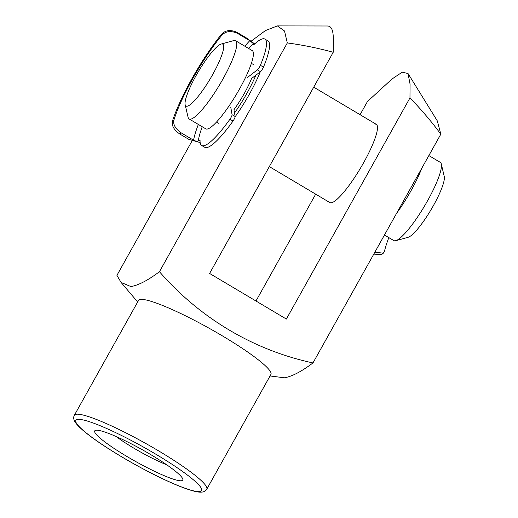 <?xml version="1.0" encoding="UTF-8"?>
<svg xmlns="http://www.w3.org/2000/svg" width="518" height="518" viewBox="0 0 518 518"><rect width="100%" height="100%" fill="white"/><g stroke="black" fill="none" stroke-linecap="round" stroke-linejoin="round"><path stroke-width="0.78" d="M202.234 126.742A65.514 12.607 -59.3 0 0 198.31 140.967L200.09 139.847A61.875 11.908 -59.3 0 0 201.67 145.461A61.875 11.908 -59.3 0 0 203.037 145.804A61.875 11.908 -59.3 0 0 229.927 119.244A3.639 0.699 -59.3 0 0 232.07 114.685L230.756 107.2M201.67 145.461L204.739 147.28A61.875 11.908 -59.3 0 0 206.106 147.63A61.875 11.908 -59.3 0 0 232.996 121.07L229.927 119.244M232.07 114.685L235.14 116.505L233.955 109.732A34.123 6.566 -59.3 0 0 251.612 78.464L260.457 71.691L257.388 69.865A3.639 0.699 -59.3 0 0 260.399 65.3A61.875 11.908 -59.3 0 0 264.886 39.077A61.875 11.908 -59.3 0 0 253.846 44.684L253.328 43.564A65.514 12.607 -59.3 0 0 248.718 48.524M235.14 116.505A3.639 0.699 120.7 0 1 232.996 121.07M221.328 34.473C225.239 30.154 230.471 29.455 237.03 32.362L237.497 33.379C230.892 30.445 225.641 31.106 221.736 35.36L221.328 34.473A72.792 14.012 -59.3 0 0 172.533 120.862L173.944 119.975C172.889 124.443 175.337 128.755 181.274 132.906L193.557 140.203A69.153 13.313 120.7 0 1 198.349 124.437M237.497 33.379L249.773 40.676L253.328 43.564M173.944 119.975A69.153 13.313 120.7 0 1 221.736 35.36M247.623 77.344L257.388 69.865M260.399 65.3L263.468 67.126A61.875 11.908 -59.3 0 0 267.955 40.903L264.886 39.077M237.03 32.362L246.238 37.833L254.688 43.907M181.274 132.906L179.662 133.922L188.876 139.394L200.149 142.56M179.662 133.922C173.808 129.817 171.432 125.466 172.533 120.862M198.31 140.967C197.455 141.563 195.869 141.31 193.557 140.203M263.468 67.126A3.639 0.699 120.7 0 1 260.457 71.691M441.31 163.999L444.256 176.554A36.014 6.935 120.7 0 1 435.606 201.547A36.014 6.935 120.7 0 1 415.242 231.721A36.014 6.935 120.7 0 1 408.171 237.276L395.733 240.695A45.493 8.754 -59.3 0 0 404.668 233.683A45.493 8.754 -59.3 0 0 430.387 195.564A45.493 8.754 -59.3 0 0 441.31 163.999A45.493 8.754 -59.3 0 0 440.287 162.361L428.865 155.568M384.46 235.023L393.81 240.579A45.493 8.754 -59.3 0 0 395.733 240.695M214.161 49.586A36.014 6.935 -59.3 0 0 193.803 79.759A36.014 6.935 -59.3 0 0 185.153 104.753A36.014 6.935 -59.3 0 0 194.567 100.589A36.014 6.935 -59.3 0 0 217.897 64.459A36.014 6.935 -59.3 0 0 221.238 44.03A36.014 6.935 -59.3 0 0 214.161 49.586M221.238 44.03L233.67 40.611A45.493 8.754 120.7 0 1 235.599 40.728A45.493 8.754 120.7 0 1 227.655 70.131A45.493 8.754 120.7 0 1 199.98 112.05A45.493 8.754 120.7 0 1 189.122 118.952A45.493 8.754 120.7 0 1 188.092 117.314L185.153 104.753M189.122 118.952L205.75 128.833A45.493 8.754 -59.3 0 0 216.615 121.931A45.493 8.754 -59.3 0 0 244.282 80.012A45.493 8.754 -59.3 0 0 252.234 50.609L235.599 40.728M396.613 213.274A45.493 8.754 -59.3 0 0 421.691 168.402M234.531 113.021A45.493 8.754 -59.3 0 0 255.905 75.175M374.89 252.136L383.301 253.192L384.518 251.107A69.153 13.313 -59.3 0 1 388.837 237.626M383.301 253.192L381.604 254.591L373.899 254.124M260.243 71.853A49.288 9.486 120.7 0 1 235.146 116.718M96.212 430.218A50.421 6.753 29.2 0 1 143.356 450.336A50.421 6.753 29.2 0 1 182.802 479.072A50.421 6.753 29.2 0 1 181.281 480.769A50.421 6.753 29.2 0 1 128.244 457.258A50.421 6.753 29.2 0 1 95.577 430.322A50.421 6.753 29.2 0 1 96.212 430.218M375.077 124.106A45.493 8.754 120.7 0 1 376.321 124.352A45.493 8.754 120.7 0 1 362.186 165.248A45.493 8.754 120.7 0 1 331.086 202.816A45.493 8.754 120.7 0 1 329.843 202.57L269.321 166.608M327.648 26.023C334.848 26.198 333.229 40.76 333.21 52.286C318.071 48.116 302.771 45.001 287.309 42.942L159.453 271.71C147.967 280.335 138.448 285.288 130.905 286.571L121.076 282.433L116.932 275.349L192.029 140.967M251.23 41.123L265.417 30.588L277.415 25.9L284.499 30.976L287.309 42.942M74.391 415.222L138.539 300.44A75.822 10.159 29.2 0 1 140.767 299.417A75.822 10.159 29.2 0 1 216.123 332.213A75.822 10.159 29.2 0 1 270.92 374.417L206.766 489.206A75.822 10.159 29.2 0 0 151.968 446.995A75.822 10.159 29.2 0 0 76.612 414.206A75.822 10.159 29.2 0 0 74.391 415.222C72.908 417.812 73.77 420.901 76.962 424.495C81.844 430.037 91.013 437.237 104.461 446.089C120.985 456.882 138.571 466.906 157.213 476.159C166.272 480.62 174.352 484.226 181.462 486.991C194.172 491.802 198.964 492.385 201.67 492.1C203.833 492.009 205.536 491.045 206.766 489.206M270.053 375.964L284.421 377.79C291.964 376.515 301.482 371.561 312.969 362.937C253.587 350.168 200.052 318.272 159.453 271.71M333.21 52.286L209.609 273.452L286.363 319.062L409.971 97.902C421.03 109.285 431.319 121.374 440.824 134.162L437.315 120.914L408.022 73.511L402.188 72.196L391.984 79.021L367.443 101.534L360.088 114.705M440.824 134.162L312.969 362.937M255.97 300.997L315.682 194.153M409.971 97.902L410.062 84.091L408.016 73.511M116.097 436.506A40.948 5.484 -150.8 0 0 166.783 464.834M244.826 46.212A69.153 13.313 120.7 0 1 249.773 40.676M77.978 419.386A72.034 9.654 -150.8 0 0 121.911 456.934A72.034 9.654 -150.8 0 0 199.514 491.601A72.034 9.654 -150.8 0 0 155.575 454.053A72.034 9.654 -150.8 0 0 77.978 419.386M218.913 123.426L216.537 122.015M376.321 124.352L313.727 87.153M253.775 64.763L251.398 63.345M328.069 26.004L277.415 25.9M137.678 301.981L121.238 282.621"/></g></svg>

